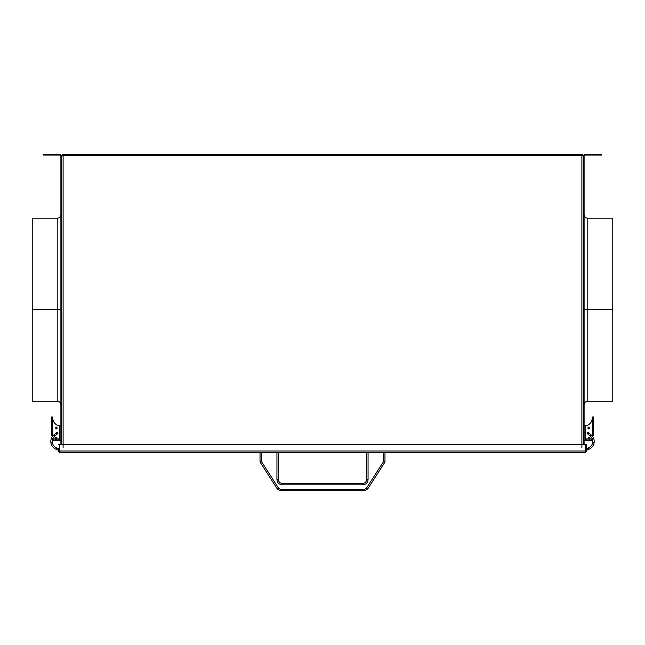 <?xml version="1.0" encoding="UTF-8"?>
<svg xmlns="http://www.w3.org/2000/svg" width="645" height="645" viewBox="0 0 645 645"><rect width="100%" height="100%" fill="white"/><g stroke="black" fill="none" stroke-linecap="round" stroke-linejoin="round"><path stroke-width="0.97" d="M582.161 155.784L581.887 154.3L62.783 154.34L582.217 154.34L581.887 155.776L63.113 155.776L63.113 447.493L63.113 155.776L61.646 155.848L61.646 444.478L61.646 155.993L59.953 154.3L43.271 154.3L43.271 155.034L45.481 155.034L45.481 154.3L45.481 155.034L59.953 155.034L59.953 154.3L61.646 155.993L60.904 155.993L61.646 155.993M61.968 155.816L581.887 155.776L581.887 447.493L581.887 154.889M582.048 155.776L583.354 155.848L582.048 155.776M583.354 155.993L585.047 154.3L583.354 155.993L584.096 155.993L583.354 155.993L583.354 444.478L583.346 155.84M582.217 154.34L583.354 155.776L582.217 154.34M62.783 154.34L61.646 155.776L62.783 154.34M63.113 154.889L63.113 155.776L63.113 154.3L63.113 155.776L582.927 155.808M62.073 155.808L62.63 155.784M581.887 444.478L581.887 155.776L63.113 155.776L63.113 444.478M584.096 429.489L583.354 429.489L584.096 429.489M583.354 416.702L584.096 416.702L584.096 415.162L583.354 415.162L584.096 415.162L584.096 413.614L583.354 413.614M612.75 401.198L612.75 218.961L612.75 401.198L587.764 401.198C585.531 401.416 584.314 402.641 584.096 404.875L584.096 335.553L583.354 335.553L584.096 335.553L584.096 309.713L587.764 309.713L587.764 401.198L587.764 218.228L587.764 309.713L583.354 309.713L584.096 309.713L584.096 290.242L583.354 290.242L584.096 290.242L584.096 252.276L583.354 252.276L584.096 252.276L584.096 214.559C584.314 216.785 585.531 218.01 587.764 218.228L612.75 218.228L612.75 309.713L587.764 309.713L612.75 309.713L587.764 309.713L612.75 309.713L612.75 218.228M583.354 170.538L584.096 170.538L584.096 168.998L583.354 168.998L584.096 168.998L584.096 167.458L583.354 167.458M583.354 420.379L584.096 420.379L584.096 418.831L583.354 418.831L584.096 418.831L584.096 417.291L583.354 417.291M583.354 164.66L584.096 164.66L584.096 163.12L583.354 163.12L584.096 163.12L584.096 161.581L584.096 164.66L584.096 161.581L583.354 161.581M583.354 173.191L584.096 173.191L584.096 171.57L583.354 171.57L584.096 171.57L584.096 170.03M612.75 400.464L612.75 309.713L612.75 400.464M584.096 155.993L585.047 155.034L584.096 155.993L584.096 444.478M585.047 155.034L599.519 155.034L599.519 154.3L585.047 154.3L585.047 155.034L601.729 155.034L601.729 154.3L599.519 154.3L599.519 155.034L601.729 155.034L601.729 154.3L585.047 154.3M587.909 440.511L585.708 438.31L585.708 425.877C589.578 424.894 591.771 422.419 592.303 418.468L593.424 417.928L593.424 435.367L592.32 435.367L593.424 435.367L593.424 417.928L592.303 418.468L592.32 436.101L592.32 418.468C591.771 422.419 589.578 424.894 585.708 425.877L585.708 438.31L587.909 440.511L590.119 440.511L592.32 438.31M592.32 417.928L592.32 417.001L592.32 417.928C591.997 422.144 589.796 424.797 585.708 425.877C589.796 424.797 591.997 422.144 592.32 417.928L592.32 435.367M589.014 439.406L590.119 438.31L589.014 437.205L590.119 438.31L589.014 439.406L587.909 438.31L588.611 437.278L587.99 438.713L589.474 439.31M585.2 450.67L585.636 450.242M587.442 433.722L588.756 433.867L588.393 432.601L588.474 433.634L588.393 432.601L587.353 432.69L588.756 433.867L587.353 432.69L587.442 433.722L587.353 432.69M588.651 427.103L587.732 428.022L588.651 428.941L589.57 428.022L588.651 427.103L589.57 428.022L588.651 428.941L587.732 428.022L588.651 427.103M587.909 432.247L588.829 433.166L587.909 434.077L586.998 433.166L587.909 432.247M592.303 418.468L593.013 418.331M593.424 417.928L593.424 417.001L592.32 417.001M591.07 440.511L584.096 440.511L592.175 440.511L592.175 439.1L592.175 440.511L585.192 440.511L585.192 432.126L585.192 440.511L584.096 440.511M585.192 435.738L585.708 435.738M585.192 425.813L585.192 432.126L584.096 432.126L585.192 432.126L585.192 425.813L586.015 425.813L584.096 425.813M585.192 430.957L585.192 429.489M585.192 431.328L585.708 431.328M590.119 438.31L590.022 437.85M585.547 450.404L585.636 449.734L585.547 450.404M585.982 449.605L586.232 450.299L588.651 449.412L588.151 448.033L585.733 448.912L585.982 449.605M592.65 442.672C593.013 440.051 592.215 437.858 590.256 436.084L591.199 434.964C593.577 437.1 594.537 439.761 594.101 442.922L592.65 442.672C592.102 445.252 590.602 447.041 588.151 448.033C590.602 447.041 592.102 445.252 592.65 442.672L594.101 442.922C594.537 439.761 593.577 437.1 591.199 434.964L590.256 436.084C592.215 437.858 593.013 440.051 592.65 442.672L592.255 438.85M594.101 442.922C593.432 446.05 591.618 448.219 588.651 449.412C591.618 448.219 593.432 446.05 594.101 442.922M588.756 433.867L589.232 433.311L591.199 434.964L589.232 433.311L588.288 434.432L590.256 436.084L588.288 434.432C588.135 434.053 586.482 433.44 588.087 433.875M585.733 448.912L588.151 448.033L588.651 449.412L585.192 450.678M587.176 433.166L587.909 432.424L588.651 433.166L587.909 432.424L587.176 433.166L587.909 433.9L587.176 433.166M588.651 433.166L587.909 433.9L588.651 433.166M61.646 429.489L60.904 429.489L61.646 429.489M61.646 171.57L60.904 171.57L61.646 171.57M61.646 163.12L60.904 163.12L61.646 163.12M61.646 418.831L60.904 418.831L61.646 418.831M61.646 335.553L60.904 335.553L60.904 309.713L61.646 309.713L32.25 309.713L32.25 218.961L32.25 401.198L32.25 309.713L57.236 309.713L32.25 309.713L32.25 218.228L32.25 309.713L60.904 309.713L60.904 335.553L61.646 335.553M57.236 400.464L57.236 218.228L57.236 400.464M61.646 168.998L60.904 168.998L61.646 168.998M61.646 252.276L60.904 252.276L61.646 252.276M61.646 415.162L60.904 415.162L61.646 415.162M61.646 290.242L60.904 290.242L61.646 290.242M60.904 404.875L60.904 337.101L60.904 404.875C60.686 402.641 59.469 401.416 57.236 401.198L32.25 401.198M57.236 309.713L57.236 218.961M60.904 444.478L60.904 155.993L59.953 155.034L60.904 155.993M61.646 334.013L60.904 334.013L60.904 337.101L61.646 337.101M61.646 417.291L60.904 417.291L60.904 420.379L61.646 420.379M60.904 170.03L60.904 173.191L61.646 173.191M61.646 161.581L60.904 161.581L60.904 164.66L60.904 163.12L60.904 164.66L61.646 164.66M32.25 218.228L57.236 218.228C59.469 218.01 60.686 216.785 60.904 214.559L60.904 309.713M61.646 413.614L60.904 413.614L60.904 416.702L61.646 416.702M61.646 167.458L60.904 167.458L60.904 170.538L61.646 170.538M59.953 155.034L43.271 155.034L43.271 154.3L59.953 154.3M56.349 428.941L57.268 428.022L56.349 427.103L57.268 428.022L56.349 428.941L55.43 428.022L56.349 427.103L55.43 428.022L56.349 428.941M52.68 438.31L54.881 440.511L52.68 438.31L54.881 440.511L57.091 440.511L59.292 438.31L59.292 425.877C55.204 424.797 53.003 422.144 52.68 417.928L52.68 418.186M51.576 435.367L51.576 417.928L51.576 435.367L52.68 435.367L52.68 418.468L51.576 417.928L52.68 418.468L52.68 417.928L52.697 418.468C53.229 422.419 55.422 424.894 59.292 425.877C55.422 424.894 53.229 422.419 52.697 418.468L52.68 435.367L51.576 435.367M52.584 418.468L51.592 418.008M52.68 435.367L52.68 417.001L51.576 417.001L51.576 417.928M55.986 437.205L57.091 438.31L55.986 439.406L54.881 438.31L55.986 437.205L54.962 437.899L54.978 438.761L55.631 439.35L56.76 439.084L57.01 437.899L55.986 437.205M57.091 432.247L58.002 433.166L57.091 434.077L56.171 433.166L57.091 432.247M52.68 417.001L52.68 417.928C53.003 422.144 55.204 424.797 59.292 425.877L59.292 438.31L57.091 440.511M59.808 440.511L52.825 440.511L52.825 439.1L52.825 440.511L60.904 440.511L59.808 440.511L59.808 432.126L60.904 432.126L59.808 432.126L59.808 440.511L53.93 440.511M59.292 435.738L59.808 435.738M59.292 431.328L59.808 431.328M60.904 425.813L59.808 425.813L59.808 432.126L59.808 425.813L60.904 425.813M58.985 425.813L59.808 425.813L58.985 425.813M59.364 450.242L59.8 450.67M56.599 448.726L56.349 449.412L58.768 450.299L56.349 449.412C53.382 448.219 51.568 446.05 50.899 442.922C50.463 439.761 51.423 437.1 53.801 434.964L55.768 433.311L56.526 433.634L56.615 432.601L57.647 432.69L56.244 433.867L57.647 432.69L57.558 433.722L56.526 433.634L56.615 432.601L57.647 432.69L57.558 433.722L56.244 433.867L56.712 434.432L54.744 436.084C52.785 437.858 51.987 440.051 52.35 442.672L50.899 442.922C51.568 446.05 53.382 448.219 56.349 449.412L56.849 448.033C54.398 447.041 52.898 445.252 52.35 442.672C52.898 445.252 54.398 447.041 56.849 448.033L59.267 448.912L56.849 448.033L56.599 448.726L56.849 448.033M54.744 436.084L56.712 434.432L56.244 433.867L55.768 433.311L53.801 434.964L54.744 436.084L53.801 434.964C51.423 437.1 50.463 439.761 50.899 442.922L52.35 442.672C51.987 440.051 52.785 437.858 54.744 436.084M59.808 450.678L58.768 450.299L59.364 448.952M57.091 432.424L56.349 433.166L57.091 433.9L56.349 433.166L57.091 432.424L57.824 433.166L57.091 432.424M57.091 433.9L57.824 433.166L57.091 433.9M55.631 439.35L56.389 439.334M56.446 439.31L57.01 438.713M57.026 438.665L57.01 437.899M54.978 438.761L55.575 439.334M57.647 432.69L56.244 433.867L57.647 432.69M56.615 432.601L55.768 433.311M586.297 448.71L586.297 444.478L586.289 451.186L584.83 452.492L586.063 451.814L584.83 452.492L585.636 451.016L59.364 451.016L585.636 451.016L585.636 444.478L59.364 444.478L585.636 444.478L59.364 444.478L59.364 451.016L60.17 452.492L58.953 451.839L60.17 452.492L584.83 452.492L586.24 451.427L585.708 449.71L585.708 451.532L586.297 451.532L585.708 451.532L585.708 444.478L586.297 444.478L585.708 444.478L585.708 448.92M59.292 448.92L59.292 444.478L58.703 444.478L59.292 444.478L59.292 451.532L59.292 449.71L59.292 451.532L58.703 451.532L59.292 451.532M59.832 451.831L59.292 449.71M58.8 451.532L60.17 452.492L58.703 451.016L58.856 451.669M585.708 449.694L585.708 451.532M586.216 451.508L584.83 452.492L60.13 452.484M585.184 452.443L586.063 451.814L585.184 452.443M586.297 451.532L586.297 449.694M585.386 451.702L585.708 451.016M585.636 451.016L585.346 451.798M585.579 451.186L585.402 451.653M584.886 452.476L558.078 452.492M58.703 451.532L58.703 449.71L58.703 451.532L58.703 451.016L60.17 452.492L58.937 451.814L61.275 452.492L59.614 452.379M60.041 452.484L86.922 452.492M90.01 452.492L97.572 452.492M100.66 452.492L246.495 452.492M249.583 452.492L260.04 452.492L260.04 462.038L277.326 489.007L280.422 490.7L364.578 490.7L367.674 489.007L384.96 462.038L383.493 461.61L366.433 488.217L367.674 489.007L364.578 490.7L364.578 489.224L364.578 490.7L280.422 490.7L280.422 489.224L280.422 490.7L277.326 489.007L278.567 488.217L277.326 489.007L260.04 462.038L261.507 461.61L260.04 462.038L276.205 487.257M278.414 452.492L278.414 479.678L276.939 479.678L276.939 452.492L276.939 479.678L278.414 479.678L278.414 452.492L366.586 452.492L366.586 479.678L366.586 452.492M368.795 487.257L384.96 462.038L384.96 452.492L395.417 452.492M398.505 452.492L544.34 452.492M547.428 452.492L554.99 452.492M58.703 449.71L58.703 448.71M59.292 451.016L58.703 451.016M384.96 462.038L367.674 489.007L366.433 488.217L364.578 489.224L280.422 489.224L278.567 488.217L261.507 461.61L261.507 452.492L261.507 461.61L278.567 488.217L280.422 489.224L364.578 489.224L366.433 488.217L383.493 461.61L383.493 452.492L383.493 461.61L384.96 462.038L384.96 452.492M362.917 483.347C365.126 483.113 366.352 481.888 366.586 479.678C366.352 481.888 365.126 483.113 362.917 483.347L362.917 484.822L282.083 484.822L362.917 484.822L362.917 483.347L282.083 483.347L282.083 484.822C278.987 484.492 277.269 482.774 276.939 479.678C277.269 482.774 278.987 484.492 282.083 484.822L282.083 483.347C279.874 483.113 278.648 481.888 278.414 479.678C278.648 481.888 279.874 483.113 282.083 483.347C279.874 483.113 278.648 481.888 278.414 479.678M368.061 479.678L366.586 479.678L368.061 479.678L368.061 452.492L368.061 479.678C367.731 482.774 366.013 484.492 362.917 484.822C366.013 484.492 367.731 482.774 368.061 479.678M260.04 462.038L260.04 452.492M583.354 427.941L584.096 427.941M583.354 334.013L584.096 334.013M584.096 402.432L583.354 404.875M583.354 250.736L584.096 250.736M583.354 288.702L584.096 288.702M583.354 173.11L584.096 173.11M583.354 291.782L584.096 291.782M583.354 253.824L584.096 253.824M584.096 216.994L583.354 214.559M583.354 337.101L584.096 337.101M583.354 431.029L584.096 431.029M589.232 433.311L588.385 432.601M61.646 427.941L60.904 427.941M60.904 402.432L61.646 404.875M61.646 250.736L60.904 250.736M61.646 288.702L60.904 288.702M61.646 291.782L60.904 291.782M61.646 253.824L60.904 253.824M60.904 216.994L61.646 214.559M61.646 173.11L60.904 173.11M61.646 431.029L60.904 431.029M56.929 433.883C58.493 433.432 56.865 434.061 56.712 434.432C57.453 433.561 57.308 434.44 57.824 433.126"/></g></svg>

